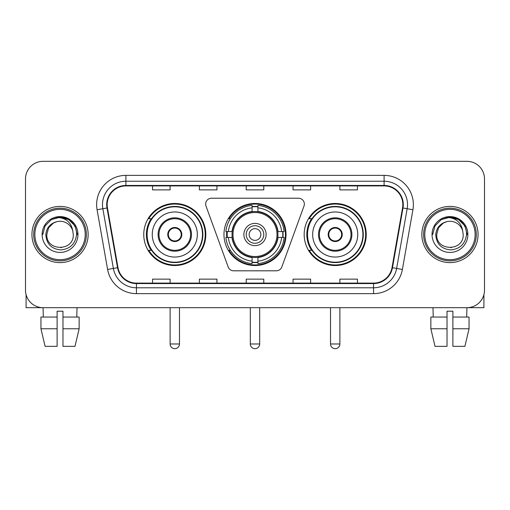 <?xml version="1.0" encoding="UTF-8"?>
<svg xmlns="http://www.w3.org/2000/svg" width="510" height="510" viewBox="0 0 510 510"><rect width="100%" height="100%" fill="white"/><g stroke="black" fill="none" stroke-linecap="round" stroke-linejoin="round"><path stroke-width="0.76" d="M205.657 204.064A5.852 5.852 0 0 0 206.008 206.065L228.168 266.953A5.852 5.852 0 0 0 233.669 270.81L276.331 270.81A5.852 5.852 0 0 0 281.832 266.953L303.992 206.065A5.852 5.852 0 0 0 298.49 198.212L211.51 198.212A5.852 5.852 0 0 0 205.657 204.064M304.177 234.511A31.027 31.027 0 0 0 335.21 265.538A31.027 31.027 0 0 0 366.237 234.511A31.027 31.027 0 0 0 335.21 203.477A31.027 31.027 0 0 0 304.177 234.511M223.973 234.511A31.027 31.027 0 0 0 255 265.538A31.027 31.027 0 0 0 286.027 234.511A31.027 31.027 0 0 0 255 203.477A31.027 31.027 0 0 0 223.973 234.511M143.763 234.511A31.027 31.027 0 0 0 174.79 265.538A31.027 31.027 0 0 0 205.823 234.511A31.027 31.027 0 0 0 174.79 203.477A31.027 31.027 0 0 0 143.763 234.511M151.202 250.314A28.394 28.394 0 0 1 151.202 218.701M226.759 237.437A28.394 28.394 0 0 1 226.759 231.585M311.623 250.314A28.394 28.394 0 0 1 311.623 218.701M25.5 178.889L25.5 290.126A17.563 17.563 0 0 0 43.063 307.689L466.937 307.689A17.563 17.563 0 0 0 484.5 290.126L484.5 178.889A17.563 17.563 0 0 0 466.937 161.326L43.063 161.326A17.563 17.563 0 0 0 25.5 178.889L25.5 290.126M31.939 234.511A28.101 28.101 0 0 0 60.04 262.612A28.101 28.101 0 0 0 88.147 234.511A28.101 28.101 0 0 0 60.04 206.41A28.101 28.101 0 0 0 31.939 234.511A28.101 28.101 0 0 0 60.04 262.612A28.101 28.101 0 0 0 88.147 234.511A28.101 28.101 0 0 0 60.04 206.41A28.101 28.101 0 0 0 31.939 234.511M421.853 234.511A28.101 28.101 0 0 0 449.96 262.612A28.101 28.101 0 0 0 478.061 234.511A28.101 28.101 0 0 0 449.96 206.41A28.101 28.101 0 0 0 421.853 234.511A28.101 28.101 0 0 0 449.96 262.612A28.101 28.101 0 0 0 478.061 234.511A28.101 28.101 0 0 0 449.96 206.41A28.101 28.101 0 0 0 421.853 234.511M107.17 204.65A18.736 18.736 0 0 1 125.906 185.914L384.094 185.914A18.736 18.736 0 0 1 402.543 207.901L392.011 267.623A18.736 18.736 0 0 1 373.562 283.101L136.438 283.101A18.736 18.736 0 0 1 117.989 267.623L107.457 207.901A18.736 18.736 0 0 1 107.17 204.65M106.705 204.65A19.201 19.201 0 0 0 106.998 207.984L117.523 267.699A19.201 19.201 0 0 0 136.438 283.573L373.562 283.573A19.201 19.201 0 0 0 392.477 267.699L403.002 207.984A19.201 19.201 0 0 0 384.094 185.449L125.906 185.449A19.201 19.201 0 0 0 106.705 204.65M97.078 209.731A29.274 29.274 0 0 1 125.906 175.376L384.094 175.376A29.274 29.274 0 0 1 412.921 209.731L402.39 269.452A29.274 29.274 0 0 1 373.562 293.639L136.438 293.639A29.274 29.274 0 0 1 107.61 269.452L97.078 209.731L102.841 208.717A23.415 23.415 0 0 1 125.906 181.235L384.094 181.235A23.415 23.415 0 0 1 407.158 208.717L396.627 268.432A23.415 23.415 0 0 1 373.562 287.787L136.438 287.787A23.415 23.415 0 0 1 113.373 268.432L102.841 208.717A23.415 23.415 0 0 1 102.491 204.65M466.937 161.326L43.063 161.326M43.318 317.061L43.063 307.689L466.937 307.689L466.682 317.061M484.5 290.126L484.5 178.889M392.477 267.699L396.627 268.432L407.158 208.717L412.921 209.731M246.215 185.914L246.215 189.879L263.785 189.879L263.785 185.914M199.384 185.914L199.384 189.879L216.948 189.879L216.948 185.914M152.547 185.914L152.547 189.879L170.11 189.879L170.11 185.914M293.052 185.914L293.052 189.879L310.615 189.879L310.615 185.914M339.889 185.914L339.889 189.879L357.453 189.879L357.453 185.914M263.785 283.101L263.785 279.136L246.215 279.136L246.215 283.101M216.948 283.101L216.948 279.136L199.384 279.136L199.384 283.101M170.11 283.101L170.11 279.136L152.547 279.136L152.547 283.101M310.615 283.101L310.615 279.136L293.052 279.136L293.052 283.101M357.453 283.101L357.453 279.136L339.889 279.136L339.889 283.101M26.087 294.627L26.087 307.689L93.999 307.689M40.947 317.061L40.947 328.765L45.103 346.335L40.947 328.765L40.947 317.061L57.114 317.061L57.114 311.202L62.972 311.202L62.972 317.061L79.139 317.061L79.139 328.765L74.983 346.335L79.139 328.765L62.972 328.765L62.972 317.061M77.023 307.689L76.768 317.061M57.114 317.061L57.114 346.335L45.103 346.335M40.947 328.765L57.114 328.765M74.983 346.335L62.972 346.335L62.972 328.765M85.215 234.511A25.175 25.175 0 0 0 60.04 209.336A25.175 25.175 0 0 0 34.865 234.511A25.175 25.175 0 0 0 60.04 259.686A25.175 25.175 0 0 0 85.215 234.511M86.388 234.511A26.348 26.348 0 0 0 60.04 208.163A26.348 26.348 0 0 0 33.698 234.511A26.348 26.348 0 0 0 60.04 260.852A26.348 26.348 0 0 0 86.388 234.511M73.274 234.511C74.084 251.577 46.002 251.577 46.812 234.511L48.584 227.893L53.429 223.048L56.757 221.691C50.203 223.476 46.557 227.747 45.83 234.511C46.455 243.958 51.497 249.097 60.97 249.913C70.227 248.893 75.435 243.761 76.602 234.511C76.704 228.958 74.645 224.362 70.425 220.728C66.581 217.923 62.309 216.82 57.611 217.426C66.262 218.108 71.323 222.634 72.796 230.992L73.274 234.511C74.084 251.577 46.002 251.577 46.812 234.511L48.584 227.893L53.429 223.048L56.757 221.691L53.429 223.048L48.584 227.893L46.812 234.511L48.584 227.893L53.429 223.048L56.757 221.691L53.429 223.048L48.584 227.893L46.812 234.511L48.584 227.893L53.429 223.048L56.757 221.691L53.429 223.048L48.584 227.893L46.812 234.511L48.584 227.893L53.429 223.048L56.757 221.691L53.429 223.048L48.584 227.893L46.812 234.511C46.002 251.577 74.084 251.577 73.274 234.511C74.084 251.577 46.002 251.577 46.812 234.511C46.002 251.577 74.084 251.577 73.274 234.511C74.084 251.577 46.002 251.577 46.812 234.511C46.002 251.577 74.084 251.577 73.274 234.511L72.796 230.992A13.235 13.235 0 0 0 56.757 221.691M42.126 234.511A17.914 17.914 0 0 0 60.04 252.424A17.914 17.914 0 0 0 77.96 234.511A17.914 17.914 0 0 0 60.04 216.597A17.914 17.914 0 0 0 42.126 234.511M61.398 247.669L60.977 247.707M57.611 217.426L51.414 219.568L45.097 225.879L42.789 234.511L45.097 225.879L51.414 219.568L60.04 217.254L68.671 219.568L74.989 225.879L77.297 234.511L74.989 225.879L68.671 219.568L60.04 217.254L51.414 219.568L45.097 225.879L42.789 234.511L45.097 225.879L51.414 219.568L60.04 217.254L68.671 219.568L74.989 225.879L77.297 234.511L74.989 225.879L68.671 219.568L60.04 217.254L51.414 219.568L45.097 225.879L42.789 234.511L45.097 225.879L51.414 219.568L60.04 217.254L68.671 219.568L74.989 225.879L77.297 234.511M277.765 237.437A22.95 22.95 0 0 0 257.926 211.746L257.926 211.746A22.95 22.95 0 0 0 232.235 237.437A22.95 22.95 0 0 0 277.765 237.437L277.765 237.437A22.95 22.95 0 0 1 257.926 257.269L257.926 261.165A26.813 26.813 0 0 0 281.654 237.437L284.127 237.437A29.274 29.274 0 0 1 257.926 263.638L257.926 261.165M227.345 237.437A27.808 27.808 0 0 1 227.345 231.585M257.926 206.856A27.808 27.808 0 0 0 252.074 206.856M282.655 231.585A27.808 27.808 0 0 1 282.655 237.437M281.654 231.585L284.127 231.585A29.274 29.274 0 0 0 257.926 205.383L257.926 211.471A23.224 23.224 0 0 1 278.039 231.585L281.654 231.585A26.813 26.813 0 0 0 257.926 207.857M228.346 237.437L225.873 237.437A29.274 29.274 0 0 0 252.074 263.638L252.074 257.55A23.224 23.224 0 0 1 231.961 237.437L228.346 237.437A26.813 26.813 0 0 0 252.074 261.165M281.654 237.437L278.039 237.437A23.224 23.224 0 0 1 257.926 257.55L257.926 257.269M232.235 237.437L232.235 237.437A22.95 22.95 0 0 0 252.074 257.269M257.926 262.166A27.808 27.808 0 0 1 252.074 262.166M252.074 207.857L252.074 205.383A29.274 29.274 0 0 0 225.873 231.585L231.961 231.585A23.224 23.224 0 0 1 252.074 211.471L252.074 207.857A26.813 26.813 0 0 0 228.346 231.585M277.013 234.511A22.013 22.013 0 0 1 255 256.524A22.013 22.013 0 0 1 232.987 234.511A22.013 22.013 0 0 1 255 212.498A22.013 22.013 0 0 1 277.013 234.511M266.124 234.511A11.124 11.124 0 0 0 255 223.386A11.124 11.124 0 0 0 243.876 234.511A11.124 11.124 0 0 0 255 245.635A11.124 11.124 0 0 0 266.124 234.511M263.785 234.511A8.785 8.785 0 0 0 255 225.726A8.785 8.785 0 0 0 246.215 234.511A8.785 8.785 0 0 0 255 243.289A8.785 8.785 0 0 0 263.785 234.511M260.852 234.511A5.852 5.852 0 0 1 255 240.363A5.852 5.852 0 0 1 249.148 234.511A5.852 5.852 0 0 1 255 228.652A5.852 5.852 0 0 1 260.852 234.511M230.361 218.701L228.984 218.701A30.447 30.447 0 0 1 285.447 234.511A30.447 30.447 0 0 1 228.984 250.314L230.361 250.314M152.254 234.511A22.542 22.542 0 0 1 174.79 211.969A22.542 22.542 0 0 1 197.332 234.511A22.542 22.542 0 0 1 174.79 257.046A22.542 22.542 0 0 1 152.254 234.511A22.542 22.542 0 0 0 174.79 257.046A22.542 22.542 0 0 0 197.332 234.511M158.986 234.511A15.81 15.81 0 0 0 174.79 250.314A15.81 15.81 0 0 0 190.6 234.511A15.81 15.81 0 0 0 174.79 218.701A15.81 15.81 0 0 0 158.986 234.511M151.559 218.701A28.101 28.101 0 0 0 151.559 250.314M202.483 234.511A27.693 27.693 0 0 0 174.79 206.818A27.693 27.693 0 0 0 147.097 234.511A27.693 27.693 0 0 0 174.79 262.204A27.693 27.693 0 0 0 202.483 234.511M167.764 234.511A7.025 7.025 0 0 0 174.79 241.536A7.025 7.025 0 0 0 181.815 234.511A7.025 7.025 0 0 0 174.79 227.485A7.025 7.025 0 0 0 167.764 234.511M205.237 234.511A30.447 30.447 0 0 1 148.773 250.314L151.597 250.314A28.069 28.069 0 0 0 193.366 255.555A28.069 28.069 0 0 0 193.366 213.46A28.069 28.069 0 0 0 151.597 218.701L148.773 218.701A30.447 30.447 0 0 1 205.237 234.511M167.988 232.751L168.23 232.751A6.796 6.796 0 0 1 181.356 232.751L180.986 232.751A6.439 6.439 0 0 1 174.79 240.949A6.439 6.439 0 0 1 168.593 232.751A6.439 6.439 0 0 1 180.986 232.751L181.592 232.751M168.23 232.751L168.593 232.751L168.23 232.751M181.592 236.264L181.356 236.264A6.796 6.796 0 0 1 168.23 236.264L167.988 236.264M181.356 236.264L180.986 236.264L181.356 236.264M312.668 234.511A22.542 22.542 0 0 1 335.21 211.969A22.542 22.542 0 0 1 357.746 234.511A22.542 22.542 0 0 1 335.21 257.046A22.542 22.542 0 0 1 312.668 234.511A22.542 22.542 0 0 0 335.21 257.046A22.542 22.542 0 0 0 357.746 234.511M319.4 234.511A15.81 15.81 0 0 0 335.21 250.314A15.81 15.81 0 0 0 351.014 234.511A15.81 15.81 0 0 0 335.21 218.701A15.81 15.81 0 0 0 319.4 234.511M311.973 218.701A28.101 28.101 0 0 0 311.973 250.314M362.903 234.511A27.693 27.693 0 0 0 335.21 206.818A27.693 27.693 0 0 0 307.517 234.511A27.693 27.693 0 0 0 335.21 262.204A27.693 27.693 0 0 0 362.903 234.511M328.185 234.511A7.025 7.025 0 0 0 335.21 241.536A7.025 7.025 0 0 0 342.236 234.511A7.025 7.025 0 0 0 335.21 227.485A7.025 7.025 0 0 0 328.185 234.511M365.651 234.511A30.447 30.447 0 0 1 309.188 250.314L312.012 250.314A28.069 28.069 0 0 0 353.781 255.555A28.069 28.069 0 0 0 353.781 213.46A28.069 28.069 0 0 0 312.012 218.701L309.188 218.701A30.447 30.447 0 0 1 365.651 234.511M328.408 232.751L328.644 232.751A6.796 6.796 0 0 1 341.77 232.751L341.407 232.751A6.439 6.439 0 0 1 335.21 240.949A6.439 6.439 0 0 1 329.014 232.751A6.439 6.439 0 0 1 341.407 232.751L342.012 232.751M328.644 232.751L329.014 232.751L328.644 232.751M342.012 236.264L341.77 236.264A6.796 6.796 0 0 1 328.644 236.264L328.408 236.264M341.77 236.264L341.407 236.264L341.77 236.264M483.913 294.627L483.913 307.689L416.001 307.689M447.028 317.061L447.028 328.765L430.861 328.765L435.017 346.335L430.861 328.765L430.861 317.061L447.028 317.061L447.028 311.202L452.886 311.202L452.886 317.061L469.053 317.061L469.053 328.765L464.897 346.335L469.053 328.765L452.886 328.765L452.886 317.061L452.886 346.335L464.897 346.335M447.028 328.765L447.028 346.335L435.017 346.335M432.977 307.689L433.232 317.061M475.135 234.511A25.175 25.175 0 0 0 449.96 209.336A25.175 25.175 0 0 0 424.785 234.511A25.175 25.175 0 0 0 449.96 259.686A25.175 25.175 0 0 0 475.135 234.511M476.302 234.511A26.348 26.348 0 0 0 449.96 208.163A26.348 26.348 0 0 0 423.612 234.511A26.348 26.348 0 0 0 449.96 260.852A26.348 26.348 0 0 0 476.302 234.511M463.188 234.511C463.998 251.577 435.916 251.577 436.726 234.511L438.498 227.893L443.343 223.048L446.677 221.691C440.117 223.476 436.477 227.747 435.744 234.511C436.369 243.958 441.411 249.097 450.885 249.913C460.141 248.893 465.356 243.761 466.516 234.511C466.618 228.958 464.559 224.362 460.339 220.728C456.495 217.923 452.223 216.82 447.525 217.426C456.176 218.108 461.238 222.634 462.71 230.992L463.188 234.511C463.998 251.577 435.916 251.577 436.726 234.511L438.498 227.893L443.343 223.048L446.677 221.691L443.343 223.048L438.498 227.893L436.726 234.511L438.498 227.893L443.343 223.048L446.677 221.691L443.343 223.048L438.498 227.893L436.726 234.511L438.498 227.893L443.343 223.048L446.677 221.691L443.343 223.048L438.498 227.893L436.726 234.511L438.498 227.893L443.343 223.048L446.677 221.691A13.235 13.235 0 0 1 462.71 230.992L463.188 234.511C463.998 251.577 435.916 251.577 436.726 234.511C435.916 251.577 463.998 251.577 463.188 234.511L462.71 230.992M432.04 234.511A17.914 17.914 0 0 0 449.96 252.424A17.914 17.914 0 0 0 467.874 234.511A17.914 17.914 0 0 0 449.96 216.597A17.914 17.914 0 0 0 432.04 234.511M451.312 247.669L450.897 247.707M447.525 217.426L441.328 219.568L435.011 225.879L432.703 234.511L435.011 225.879L441.328 219.568L449.96 217.254L458.586 219.568L464.903 225.879L467.211 234.511L464.903 225.879L458.586 219.568L449.96 217.254L441.328 219.568L435.011 225.879L432.703 234.511L435.011 225.879L441.328 219.568L449.96 217.254L458.586 219.568L464.903 225.879L467.211 234.511L464.903 225.879L458.586 219.568M432.703 234.511L435.011 225.879L441.328 219.568L449.96 217.254L458.586 219.568L464.903 225.879L467.211 234.511L464.903 225.879L458.586 219.568L449.96 217.254L441.328 219.568L435.011 225.879L432.703 234.511L435.011 225.879L441.328 219.568L449.96 217.254L458.586 219.568L464.903 225.879L467.211 234.511L464.903 225.879L458.586 219.568L449.96 217.254L441.328 219.568L435.011 225.879L432.703 234.511L435.011 225.879L441.328 219.568L449.96 217.254L458.586 219.568L464.903 225.879L467.211 234.511L464.903 225.879L458.586 219.568L449.96 217.254L441.328 219.568L435.011 225.879L432.703 234.511L435.011 225.879L441.328 219.568L449.96 217.254L458.586 219.568L464.903 225.879L467.211 234.511L464.903 225.879L458.586 219.568L449.96 217.254L441.328 219.568L435.011 225.879L432.703 234.511L435.011 225.879L441.328 219.568L449.96 217.254L458.586 219.568L464.903 225.879L467.211 234.511M384.094 175.376L384.094 185.449M102.841 208.717L106.998 207.984M136.438 293.639L136.438 283.573M373.562 283.573L373.562 293.639M107.61 269.452L117.523 267.699M403.002 207.984L407.158 208.717M125.906 175.376L125.906 185.449M396.627 268.432L402.39 269.452M250.314 307.689L250.314 343.989L259.686 343.989L259.686 307.689M255 240.363A5.852 5.852 0 0 1 249.148 234.511A5.852 5.852 0 0 1 255 228.652M252.074 262.427A28.069 28.069 0 0 0 257.926 262.427M282.916 237.437A28.069 28.069 0 0 0 282.916 231.585M257.926 206.588A28.069 28.069 0 0 0 252.074 206.588M191.48 234.511A16.683 16.683 0 0 0 174.79 217.821A16.683 16.683 0 0 0 158.106 234.511A16.683 16.683 0 0 0 174.79 251.194A16.683 16.683 0 0 0 191.48 234.511M170.11 307.689L170.11 343.989L179.475 343.989L179.475 307.689M351.894 234.511A16.683 16.683 0 0 0 335.21 217.821A16.683 16.683 0 0 0 318.52 234.511A16.683 16.683 0 0 0 335.21 251.194A16.683 16.683 0 0 0 351.894 234.511M330.525 307.689L330.525 343.989L339.889 343.989L339.889 307.689M250.314 343.989A4.686 4.686 0 0 0 255 348.674A4.686 4.686 0 0 0 259.686 343.989M170.11 343.989A4.686 4.686 0 0 0 174.79 348.674A4.686 4.686 0 0 0 179.475 343.989M330.525 343.989A4.686 4.686 0 0 0 335.21 348.674A4.686 4.686 0 0 0 339.889 343.989"/></g></svg>
